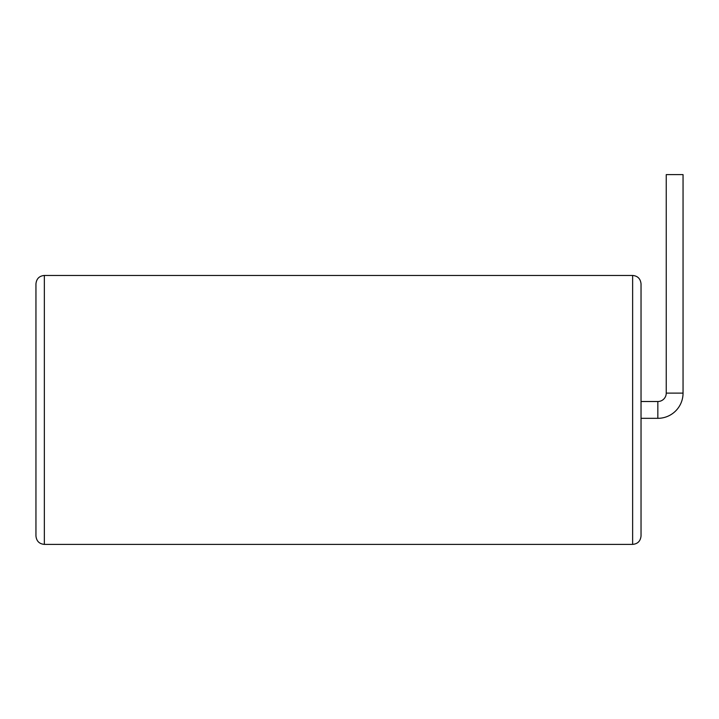 <?xml version="1.0" encoding="UTF-8"?>
<svg xmlns="http://www.w3.org/2000/svg" width="719" height="719" viewBox="0 0 719 719"><rect width="100%" height="100%" fill="white"/><g stroke="black" fill="none" stroke-linecap="round" stroke-linejoin="round"><path stroke-width="1.08" d="M657.84 401.517A8.403 8.403 0 0 0 666.243 393.113L666.243 174.618L683.05 174.618L683.05 393.113A25.21 25.21 0 0 1 657.84 418.323L641.033 418.323L641.033 535.979L641.033 283.861L641.033 401.517L657.84 401.517L657.84 418.323M35.95 361.684L35.95 283.861C36.498 278.711 39.293 275.916 44.353 275.458L44.353 544.382C39.293 543.932 36.498 541.137 35.95 535.979L35.95 361.684M666.243 393.113L683.05 393.113M44.353 544.382L632.63 544.382L632.63 275.458C637.681 275.916 640.485 278.711 641.033 283.861M44.353 275.458L632.63 275.458M632.63 544.382C637.681 543.932 640.485 541.137 641.033 535.979"/></g></svg>
